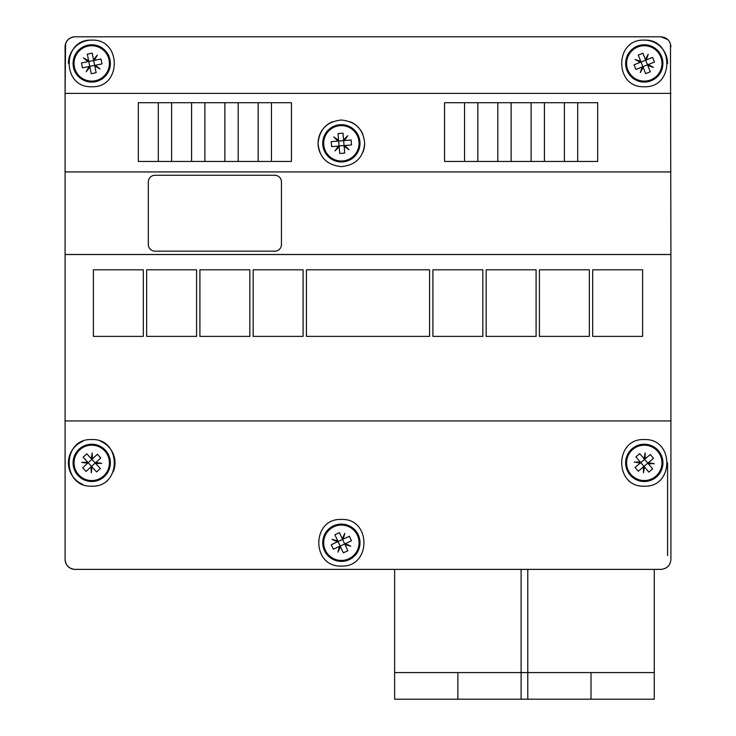 <?xml version="1.0" encoding="UTF-8"?>
<svg xmlns="http://www.w3.org/2000/svg" width="736" height="736" viewBox="0 0 736 736"><rect width="100%" height="100%" fill="white"/><g stroke="black" fill="none" stroke-linecap="round" stroke-linejoin="round"><path stroke-width="1.1" d="M670.91 559.397L670.91 420.928L65.09 420.928L65.09 254.527L670.91 254.527L670.91 559.397C670.33 565.441 667 568.772 660.919 569.379L75.081 569.379C69 568.772 65.67 565.441 65.09 559.397L65.09 420.928M670.478 43.902L670.91 254.527M341.375 519.45C371.459 518.126 371.441 567.401 341.375 566.058C311.3 567.401 311.282 518.126 341.375 519.45M91.724 439.567C121.799 438.187 121.78 487.554 91.724 486.165C61.658 487.554 61.649 438.187 91.724 439.567M644.276 439.567C674.351 438.187 674.342 487.554 644.276 486.165C614.22 487.554 614.201 438.187 644.276 439.567M281.456 181.93L281.456 244.508A6.661 6.661 0 0 1 274.795 251.169L154.965 251.169A6.661 6.661 0 0 1 148.313 244.508L148.313 181.93A6.661 6.661 0 0 1 154.965 175.269L274.795 175.269A6.661 6.661 0 0 1 281.456 181.93L281.456 244.508M65.09 254.527L65.09 46.782C65.679 40.738 69.009 37.407 75.081 36.8L660.919 36.8L667.929 39.67M669.042 40.977L670.128 42.918M670.91 93.389L65.09 93.389L65.568 43.737M65.863 42.946L66.985 40.94M68.071 39.67L69.681 38.382M660.919 569.379L75.081 569.379A9.982 9.982 0 0 1 65.09 559.397M667.58 555.643L667.58 462.87M65.09 93.389L65.09 46.782A9.982 9.982 0 0 1 75.081 36.8L660.919 36.8C666.991 37.407 670.321 40.738 670.91 46.782M341.375 120.014C355.608 121.514 363.372 129.278 364.67 143.318C363.483 157.384 355.718 165.149 341.375 166.621C327.005 165.131 319.24 157.366 318.072 143.318C319.369 129.278 327.143 121.514 341.375 120.014M332.396 121.808A23.304 23.304 0 0 0 320.022 152.646M362.83 152.407A23.304 23.304 0 0 0 364.67 143.318M362.931 134.476A23.304 23.304 0 0 0 350.29 121.79M91.724 40.13C121.79 38.75 121.799 88.09 91.724 86.728C61.64 88.09 61.658 38.75 91.724 40.13A23.304 23.304 0 0 0 68.42 63.425M644.276 40.13C674.342 38.75 674.36 88.09 644.276 86.728C614.201 88.09 614.21 38.75 644.276 40.13A23.304 23.304 0 0 1 667.58 63.425M82.809 441.342A23.304 23.304 0 0 0 82.809 484.398M113.243 471.785A23.304 23.304 0 0 0 100.639 441.342M291.438 102.709L291.438 161.451L271.474 161.451L271.474 102.709L291.438 102.709L271.474 102.709L271.474 161.451L258.152 161.451L258.152 102.709L271.474 102.709L258.152 102.709L258.152 161.451L238.179 161.451L238.179 102.709L258.152 102.709L238.179 102.709L238.179 161.451L224.866 161.451L224.866 102.709L238.179 102.709L224.866 102.709L224.866 161.451L204.893 161.451L204.893 102.709L224.866 102.709L204.893 102.709L204.893 161.451L191.581 161.451L191.581 102.709L204.893 102.709L191.581 102.709L191.581 161.451L171.608 161.451L171.608 102.709L191.581 102.709L171.608 102.709L171.608 161.451L158.295 161.451L158.295 102.709L171.608 102.709L158.295 102.709L158.295 161.451L138.322 161.451L138.322 102.709L158.295 102.709L138.322 102.709M444.562 102.709L464.526 102.709L464.526 161.451L464.526 102.709L477.848 102.709L477.848 161.451L444.562 161.451L444.562 102.709L497.821 102.709L497.821 161.451L497.821 102.709L511.134 102.709L511.134 161.451L477.848 161.451L477.848 102.709L531.107 102.709L531.107 161.451L531.107 102.709L544.419 102.709L544.419 161.451L511.134 161.451L511.134 102.709L564.392 102.709L564.392 161.451L564.392 102.709L577.705 102.709L577.705 161.451L544.419 161.451L544.419 102.709L597.678 102.709L577.705 102.709L577.705 161.451L597.678 161.451L597.678 102.709M670.91 171.939L65.09 171.939M65.09 254.49L670.91 254.49M521.116 569.379L521.116 672.575L527.776 672.575L527.776 699.2L654.267 699.2L654.267 672.575L527.776 672.575L527.776 569.379M654.267 569.379L654.267 672.575M306.424 269.808L429.576 269.808L429.576 336.38L306.424 336.38L306.424 269.808M143.318 336.38L93.389 336.38L93.389 269.808L143.318 269.808L143.318 336.38M146.648 269.808L196.576 269.808L196.576 336.38L146.648 336.38L146.648 269.808M249.835 336.38L199.907 336.38L199.907 269.808L249.835 269.808L249.835 336.38M303.094 336.38L253.166 336.38L253.166 269.808L303.094 269.808L303.094 336.38M482.834 336.38L432.906 336.38L432.906 269.808L482.834 269.808L482.834 336.38M536.093 336.38L486.165 336.38L486.165 269.808L536.093 269.808L536.093 336.38M589.352 336.38L539.424 336.38L539.424 269.808L589.352 269.808L589.352 336.38M592.682 269.808L642.611 269.808L642.611 336.38L592.682 336.38L592.682 269.808M75.081 36.8L358.018 36.8M358.018 569.379L75.081 569.379M521.116 699.2L521.116 672.575L457.875 672.575L457.875 699.2L527.776 699.2M591.017 672.575L591.017 699.2M457.875 672.575L394.625 672.575L394.625 699.2L457.875 699.2M79.138 449.116A18.639 18.639 0 0 0 77.97 475.447A18.639 18.639 0 0 0 104.3 476.615A18.639 18.639 0 0 0 105.478 450.285A18.639 18.639 0 0 0 79.138 449.116M79.782 449.816A17.692 17.692 0 0 0 78.669 474.803A17.692 17.692 0 0 0 103.666 475.916A17.692 17.692 0 0 0 104.77 450.929A17.692 17.692 0 0 0 79.782 449.816M87.704 462.171L88.191 462.714L87.658 463.202L81.742 462.42L87.704 462.171L83.14 457.185L86.82 453.818L91.384 458.795L92.166 452.888L92.423 458.841L97.41 454.287L100.777 457.967L95.79 462.53L101.697 463.312L95.744 463.57L100.308 468.547L96.618 471.923L92.064 466.937L91.282 472.843L91.025 466.891L91.568 466.394L92.064 466.937M95.744 463.57L95.248 463.027L95.79 462.53M92.423 458.841L91.88 459.338L91.384 458.795M91.025 466.891L86.038 471.445L82.671 467.765L87.658 463.202M91.568 466.394L95.248 463.027L91.88 459.338L88.191 462.714L91.568 466.394M349.25 559.645A18.639 18.639 0 0 0 358.266 534.879A18.639 18.639 0 0 0 333.491 525.863A18.639 18.639 0 0 0 324.475 550.629A18.639 18.639 0 0 0 349.25 559.645M348.846 558.78A17.692 17.692 0 0 0 357.402 535.284A17.692 17.692 0 0 0 333.896 526.718A17.692 17.692 0 0 0 325.34 550.224A17.692 17.692 0 0 0 348.846 558.78M345 544.631L344.687 543.959L345.35 543.656L350.75 546.167L345 544.631L347.852 550.749L343.326 552.856L340.474 546.738L337.953 552.138L339.498 546.379L333.371 549.24L331.264 544.714L337.392 541.852L331.991 539.341L337.741 540.877L334.889 534.759L339.416 532.652L342.268 538.77L344.788 533.37L343.243 539.129L342.58 539.433L342.268 538.77M337.741 540.877L338.054 541.549L337.392 541.852M339.498 546.379L340.161 546.075L340.474 546.738M343.243 539.129L349.37 536.268L351.477 540.794L345.35 543.656M342.58 539.433L338.054 541.549L340.161 546.075L344.687 543.959L342.58 539.433M632.215 448.656A18.639 18.639 0 0 0 630.071 474.932A18.639 18.639 0 0 0 656.346 477.075A18.639 18.639 0 0 0 658.49 450.8A18.639 18.639 0 0 0 632.215 448.656M632.831 449.383A17.692 17.692 0 0 0 630.798 474.315A17.692 17.692 0 0 0 655.721 476.348A17.692 17.692 0 0 0 657.763 451.416A17.692 17.692 0 0 0 632.831 449.383M640.283 462.015L640.762 462.576L640.2 463.054L634.322 462.052L640.283 462.015L635.913 456.872L639.713 453.643L644.092 458.786L645.086 452.916L645.122 458.868L650.274 454.498L653.504 458.307L648.352 462.677L654.23 463.68L648.269 463.717L652.648 468.86L648.839 472.098L644.469 466.946L643.466 472.816L643.43 466.863L643.991 466.385L644.469 466.946M648.269 463.717L647.8 463.156L648.352 462.677M645.122 458.868L644.561 459.347L644.092 458.786M643.43 466.863L638.278 471.233L635.048 467.424L640.2 463.054M643.991 466.385L647.8 463.156L644.561 459.347L640.762 462.576L643.991 466.385M661.6 56.543A18.639 18.639 0 0 0 637.385 46.11A18.639 18.639 0 0 0 626.952 70.316A18.639 18.639 0 0 0 651.167 80.748A18.639 18.639 0 0 0 661.6 56.543M660.716 56.893A17.692 17.692 0 0 0 637.744 46.994A17.692 17.692 0 0 0 627.845 69.966A17.692 17.692 0 0 0 650.817 79.865A17.692 17.692 0 0 0 660.716 56.893M646.355 59.92L645.674 60.186L645.408 59.506L648.232 54.262L646.355 59.92L652.63 57.417L654.479 62.063L648.204 64.556L653.448 67.381L647.79 65.513L650.284 71.788L645.647 73.628L643.154 67.353L640.329 72.597L642.197 66.939L635.922 69.442L634.073 64.796L640.357 62.302L635.104 59.478L640.762 61.346L641.038 62.036L640.357 62.302M642.197 66.939L642.878 66.672L643.154 67.353M647.79 65.513L647.524 64.823L648.204 64.556M640.762 61.346L638.268 55.071L642.905 53.231L645.408 59.506M641.038 62.036L642.878 66.672L647.524 64.823L645.674 60.186L641.038 62.036M339.774 124.743A18.639 18.639 0 0 0 322.8 144.909A18.639 18.639 0 0 0 342.967 161.892A18.639 18.639 0 0 0 359.941 141.726A18.639 18.639 0 0 0 339.774 124.743M339.857 125.69A17.692 17.692 0 0 0 323.748 144.826A17.692 17.692 0 0 0 342.884 160.936A17.692 17.692 0 0 0 358.993 141.809A17.692 17.692 0 0 0 339.857 125.69M338.606 140.309L338.67 141.045L337.934 141.11L333.73 136.887L338.606 140.309L338.026 133.584L343.004 133.152L343.583 139.886L347.806 135.682L344.374 140.558L351.109 139.978L351.532 144.946L344.807 145.526L349.011 149.748L344.135 146.326L344.715 153.051L339.738 153.484L339.158 146.749L334.935 150.954L338.367 146.078L339.094 146.013L339.158 146.749M344.135 146.326L344.071 145.59L344.807 145.526M344.374 140.558L343.648 140.613L343.583 139.886M338.367 146.078L331.632 146.657L331.209 141.68L337.934 141.11M339.094 146.013L344.071 145.59L343.648 140.613L338.67 141.045L339.094 146.013M88.044 45.154A18.639 18.639 0 0 0 73.444 67.105A18.639 18.639 0 0 0 95.395 81.705A18.639 18.639 0 0 0 109.995 59.754A18.639 18.639 0 0 0 88.044 45.154M88.237 46.092A17.692 17.692 0 0 0 74.382 66.921A17.692 17.692 0 0 0 95.211 80.767A17.692 17.692 0 0 0 109.066 59.938A17.692 17.692 0 0 0 88.237 46.092M88.642 60.757L88.78 61.474L88.062 61.622L83.407 57.896L88.642 60.757L87.308 54.133L92.202 53.148L93.536 59.772L97.253 55.117L94.401 60.343L101.016 59.009L102 63.912L95.386 65.237L100.041 68.963L94.806 66.102L96.14 72.726L91.246 73.71L89.912 67.086L86.195 71.742L89.047 66.516L89.764 66.369L89.912 67.086M94.806 66.102L94.659 65.384L95.386 65.237M94.401 60.343L93.674 60.49L93.536 59.772M89.047 66.516L82.423 67.841L81.438 62.946L88.062 61.622M89.764 66.369L94.659 65.384L93.674 60.49L88.78 61.474L89.764 66.369M274.795 251.169L154.965 251.169M148.313 244.508L148.313 181.93M394.625 569.379L394.625 672.575"/></g></svg>
